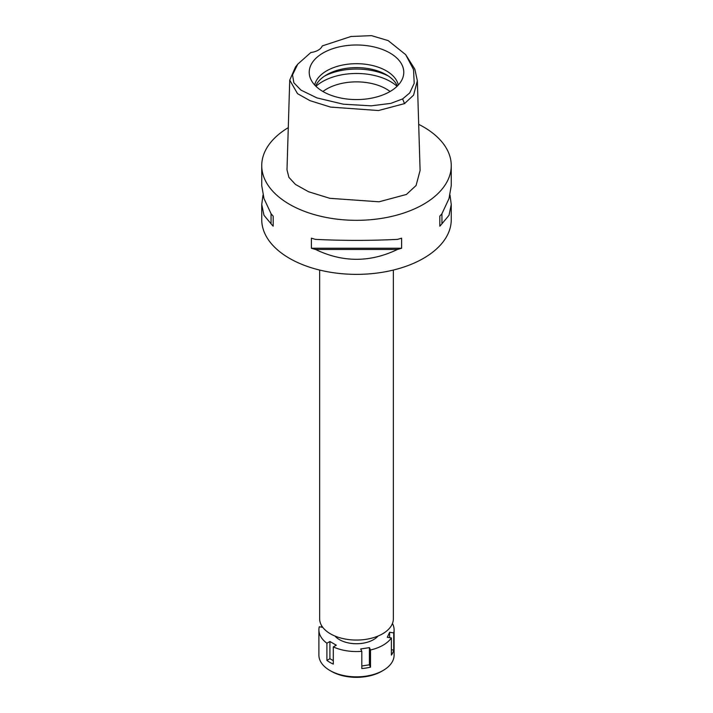 <?xml version="1.0" encoding="UTF-8"?>
<svg xmlns="http://www.w3.org/2000/svg" width="713" height="713" viewBox="0 0 713 713"><rect width="100%" height="100%" fill="white"/><g stroke="black" fill="none" stroke-linecap="round" stroke-linejoin="round"><path stroke-width="1.07" d="M310.85 52.512A15.044 8.681 0 0 0 318.212 50.177A15.044 8.681 0 0 0 322.258 45.926L350.983 36.488L371.518 35.65L388.184 40.614L405.697 54.678L413.522 69.544L414.208 83.314L409.725 92.922L402.631 98.92L390.831 103.376L371.197 105.827L343.354 104.205L316.929 97.904L300.948 90.105L293.863 82.779L292.517 74.901L297.767 64.152L310.85 52.512M389.931 91.585A47.272 27.29 0 0 0 402.916 77.459A47.272 27.29 0 0 0 378.665 48.181A47.272 27.29 0 0 0 323.069 52.985A47.272 27.29 0 0 0 310.084 77.459A47.272 27.29 0 0 0 342.65 98.385A47.272 27.29 0 0 0 389.931 91.585M405.697 54.678L414.832 69.143L417.355 80.774L413.576 95.15L404.494 103.626L378.487 110.533L330.547 107.084L309.995 100.667L297.544 93.688L289.736 80.141L295.503 66.986M289.736 80.141L286.991 169.819L288.899 177.35L295.449 184.426L308.533 191.726L329.825 198.321L379.093 201.788L406.437 194.453L416.08 185.505L420.1 170.452L417.355 80.774M418.683 124.338A94.758 54.705 180 0 1 451.258 165.621A94.758 54.705 180 0 1 423.504 204.301A94.758 54.705 180 0 1 320.235 216.164A94.758 54.705 180 0 1 261.742 165.621A94.758 54.705 180 0 1 288.284 127.645M262.99 195.095L261.742 204.524L261.742 219.657A94.758 54.705 0 0 0 320.235 270.2A94.758 54.705 0 0 0 423.504 258.338A94.758 54.705 0 0 0 451.258 219.657L451.258 204.524L450.01 195.095M439.823 226.181L439.823 216.11L439.823 226.181A94.758 54.705 180 0 0 441.935 223.793L449.012 215.299L451.258 204.524M439.823 216.11A94.758 54.705 0 0 0 441.935 213.722L449.012 198.553L451.258 185.665L451.258 165.621M261.742 165.621L261.742 185.665L263.988 198.553L271.065 213.722A94.758 54.705 0 0 0 273.177 216.11L273.177 226.181L273.177 216.11M273.177 226.181A94.758 54.705 180 0 1 271.065 223.793L263.988 215.299L261.742 204.524M311.385 248.24L311.385 238.169A94.758 54.705 0 0 0 315.511 239.381C342.837 240.709 370.163 240.709 397.489 239.381A94.758 54.705 0 0 0 401.615 238.169L401.615 248.24A94.758 54.705 180 0 1 397.489 249.452C370.163 262.589 342.837 262.589 315.511 249.452A94.758 54.705 180 0 1 311.385 248.24L401.615 248.24M319.647 270.058L319.647 618.786A36.853 21.274 0 0 0 342.4 638.438A36.853 21.274 0 0 0 382.56 633.83A36.853 21.274 0 0 0 393.353 618.786L393.353 270.058M390.073 91.505A42.112 24.313 0 0 0 326.723 88.991A42.112 24.313 0 0 0 322.927 91.505M315.939 86.309A48.127 27.789 180 0 1 322.463 81.621A48.127 27.789 180 0 1 397.061 86.309M315.654 86.023A42.112 24.313 180 0 1 326.723 74.74A42.112 24.313 180 0 1 367.73 68.501A42.112 24.313 180 0 1 397.346 86.023M398.3 85.034A42.112 24.313 0 0 0 370.207 65.017A42.112 24.313 0 0 0 326.723 70.81A42.112 24.313 0 0 0 314.7 85.034M271.065 213.722L271.065 223.793M315.511 249.452L397.489 249.452M441.935 223.793L441.935 213.722M392.444 623.465A37.602 21.711 180 0 1 394.102 629.837A37.602 21.711 180 0 1 393.728 632.903L389.628 632.271L387.293 637.297L391.392 637.93A37.602 21.711 180 0 1 383.086 645.194A37.602 21.711 180 0 1 370.519 649.98L369.423 647.618L360.707 648.964L361.803 651.334A37.602 21.711 180 0 1 333.292 646.923L336.295 645.194L329.914 641.504L326.911 643.233A37.602 21.711 180 0 1 318.898 629.837A37.602 21.711 180 0 1 319.272 626.78L322.739 627.315M334.976 636.058A24.064 13.895 0 0 0 373.514 639.659A24.064 13.895 0 0 0 378.024 636.058M361.803 665.987L369.423 664.81L370.519 667.172L370.519 649.98M369.423 664.81L369.423 647.618M361.803 651.334L361.803 668.527A37.602 21.711 180 0 0 370.519 667.172M326.911 643.233L326.911 660.425A37.602 21.711 180 0 0 333.292 664.115L333.292 646.923M321.608 625.631L321.608 627.137M318.898 629.837L318.898 655.14A37.602 21.711 0 0 0 329.914 670.487A37.602 21.711 0 0 0 383.086 670.487L383.086 670.487A37.602 21.711 0 0 0 394.102 655.14L394.102 629.837M391.392 637.93L391.392 655.122A37.602 21.711 180 0 0 393.728 650.096L393.728 632.903M391.392 649.73L393.728 650.096M389.628 637.663L389.628 632.271M381.598 671.352A35.498 20.49 0 0 0 381.598 671.343L383.086 670.487L381.598 671.352A35.498 20.49 0 0 1 331.402 671.343L329.914 670.487M326.911 660.425L329.914 658.696L329.914 641.504M333.292 660.648L329.914 658.696M404.494 103.626L402.631 98.92M388.264 75.97A48.127 27.789 0 0 0 324.736 75.97M297.767 64.152L295.378 67.147"/></g></svg>
